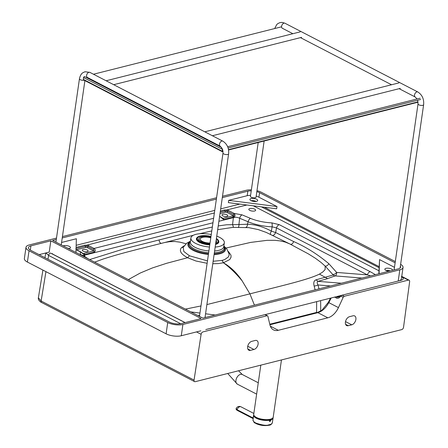 <?xml version="1.0" encoding="UTF-8"?>
<svg xmlns="http://www.w3.org/2000/svg" width="448" height="448" viewBox="0 0 448 448"><rect width="100%" height="100%" fill="white"/><g stroke="black" fill="none" stroke-linecap="round" stroke-linejoin="round"><path stroke-width="0.67" d="M267.053 315.745A1.478 0.924 117.3 0 1 267.534 315.79A1.478 0.924 117.3 0 1 267.887 316.288L269.937 324.878A14.767 9.251 -62.7 0 0 273.476 329.885A14.767 9.251 -62.7 0 0 278.309 330.299L327.818 317.811A14.767 9.251 -62.7 0 0 338.442 307.602L343.213 297.293A1.478 0.924 -62.7 0 1 344.271 296.274L408.352 280.112A2.218 1.389 117.3 0 1 409.08 280.174A2.218 1.389 117.3 0 1 409.634 281.719L403.542 327.253A2.117 1.327 117.3 0 1 401.755 329.599L195.272 381.674A2.117 1.327 -62.7 0 1 194.578 381.612A2.117 1.327 -62.7 0 1 194.051 380.083L201.113 334.303A2.218 1.389 -62.7 0 1 202.972 331.906L267.053 315.745L264.919 314.642L205.811 329.549M194.578 381.612L41.653 302.529C41.77 302.77 37.654 300.356 38.371 297.802L41.126 301L45.942 271.65M327.818 317.811L317.862 312.665C322.23 311.349 325.881 308.006 328.815 302.63L328.367 302.288L330.467 298.161M47.981 259.241L48.608 255.438L45.909 252.941M401.055 279.58L401.094 279.933M339.64 296.498L337.501 297.041L338.615 297.125L340.127 295.921L340.474 296.436L341.079 296.19L343.213 297.293M318.987 288.87L317.99 284.962C316.949 283.013 316.954 281.814 318.002 281.355L341.382 283.226M330.523 285.964L317.99 284.962A2.951 0.661 -16 0 1 314.149 286.037C313.303 282.688 313.925 280.616 316.019 279.832L333.026 275.05L332.858 274.557A2.951 1.389 -37 0 0 336.655 272.429L367.405 274.893L370.591 275.867M269.786 324.234L316.568 312.43L316.663 301.638M315.112 289.85L314.149 286.037M316.602 312.76A2.464 1.68 -104.2 0 1 316.568 312.43L317.856 312.43M228.273 251.401L230.938 255.097L231.078 257.096L229.762 259.554L223.401 262.763C230.642 266.941 236.874 272.966 242.127 280.823C236.477 273.179 230.233 267.159 223.401 262.763L223.384 262.769C229.583 267.21 235.833 273.23 242.122 280.823L249.911 293.866C278.32 286.513 307.496 280.073 319.424 274.109L327.594 278.606L335.07 275.906L333.026 275.05M254.43 305.138L249.911 293.866L254.43 305.138L249.911 293.866L206.892 304.578M200.973 305.95L185.422 309.114M128.352 279.591L140.297 273.006L152.46 267.921L166.684 263.273L187.589 257.729C180.942 254.111 178.909 250.751 181.485 247.654L184.139 245.818M223.871 245.98L226.778 248.886L229.068 253.898L229.102 255.209L228.39 256.922L224.823 259.51L222.158 260.389L223.384 262.769L218.243 263.586L212.778 263.726M207.122 263.295L195.966 261.01L187.589 257.734L189.465 255.786L183.854 251.535L183.148 247.436L186.777 243.174L190.445 241.164M222.158 260.389L213.13 261.274M207.469 260.882L189.465 255.786M211.266 234.55A16.884 6.378 8.2 0 0 203.101 233.632A16.884 6.378 8.2 0 0 190.904 237.978A16.884 6.378 8.2 0 0 209.468 247.01M215.18 247.061A16.884 6.378 8.2 0 0 224.33 242.794A16.884 6.378 8.2 0 0 216.759 236.118M197.058 237.625A11.323 4.278 8.2 0 0 196.885 237.798A11.323 4.278 8.2 0 0 196.409 238.767A11.323 4.278 8.2 0 0 209.776 244.888M215.561 244.412A11.323 4.278 8.2 0 0 218.826 241.998A11.323 4.278 8.2 0 0 218.579 240.806M193.334 235.267L164.948 242.458L169.607 241.634L174.63 241.5L168.812 241.73L164.903 242.469L170.24 241.578L174.849 241.511L179.973 242.15L186.038 243.768M290.276 244.199C291.698 244.563 292.824 243.673 293.653 241.539L275.626 232.551L271.348 231.106C263.178 226.733 255.22 224.442 247.481 224.23L248.097 221.766A3.444 1.792 -67.4 0 1 250.51 218.378A26.645 10.069 -171.8 0 0 271.824 222.874A3.444 0.812 92.5 0 1 272.126 226.834L276.528 227.898A3383.845 2494.016 88.6 0 1 275.626 232.551L274.439 234.679L272.871 235.396M233.996 216.944C235.29 216.272 235.362 215.113 234.203 213.455L233.307 214.334C234.332 215.135 234.377 215.606 233.447 215.751L233.996 216.944L233.358 217.073A3.444 2.352 75.8 0 1 233.38 217.627C235.407 216.983 237.496 217.19 239.652 218.249L248.097 221.766A30.038 11.351 8.2 0 0 272.126 226.834A2918.961 2620.201 76.1 0 1 271.348 231.106A2.951 0.862 -63.4 0 0 270.508 234.293M266.308 232.445L258.238 229.583L248.662 227.612M250.51 218.378L242.066 214.866A3.444 1.792 -67.4 0 0 239.652 218.249L238.913 224.554L247.481 224.23A2.951 1.674 -87.5 0 1 245.93 227.354M218.226 225.921L226.554 224.773L238.913 224.554A2.951 1.691 -96.6 0 1 238.426 227.119M164.959 242.452L137.558 249.329C129.752 251.418 119.487 253.803 103.298 258.994L94.629 262.142M308.118 253.73L315.476 258.306L321.098 262.489L325.142 266.084L332.858 274.557M361.906 278.057L335.07 275.906C336.207 275.419 336.734 274.26 336.655 272.429L328.854 263.71C327.734 265.468 326.497 266.263 325.142 266.084L325.108 269.612L322.627 272.132L319.43 274.109M83.373 255.651L84.678 255.13L84.829 256.603M266.179 232.394L289.71 243.897L285.348 242.11L280.263 240.906L274.73 240.318L267.131 240.335L250.622 242.413L226.072 248.03M83.406 256.34L81.794 255.282A3.444 2.481 -56.8 0 1 83.227 255.556L88.25 258.843M279.311 224.678A3.444 2.156 117.3 0 0 276.528 227.898L367.405 274.893A3.444 2.156 -62.7 0 1 370.188 271.673L279.311 224.678L271.824 222.874M83.143 249.519A2.951 1.114 8.2 0 0 82.27 250.152A2.951 1.114 8.2 0 0 85.03 251.681A2.951 1.114 8.2 0 0 88.116 250.998A2.951 1.114 8.2 0 0 86.402 249.698A2.951 1.114 8.2 0 0 83.143 249.519M222.83 214.29A2.951 1.114 8.2 0 0 221.956 214.928A2.951 1.114 8.2 0 0 224.717 216.451A2.951 1.114 8.2 0 0 227.802 215.768A2.951 1.114 8.2 0 0 226.089 214.469A2.951 1.114 8.2 0 0 222.83 214.29M254.615 211.002A3.444 1.305 8.2 0 0 255.64 210.258A3.444 1.305 8.2 0 0 252.414 208.482A3.444 1.305 8.2 0 0 248.819 209.278A3.444 1.305 8.2 0 0 250.818 210.79A3.444 1.305 8.2 0 0 254.615 211.002M76.031 249.474L81.245 252.168L83.031 253.663L83.955 253.406A1.232 0.84 75.8 0 1 84.65 254.57A3.444 2.352 75.8 0 1 84.678 255.13L212.962 222.779M81.794 255.282C80.108 254.128 79.794 253.081 80.842 252.129L84.101 254.744L94.399 252.112C95.676 250.785 95.564 249.558 94.052 248.444L88.816 245.734A1.232 0.773 -62.7 0 0 87.92 246.613A1.865 0.706 8.2 0 0 86.677 246.243L85.294 246.198A1.232 0.84 -104.2 0 0 85.988 247.358L76.546 249.738A1.232 0.84 75.8 0 1 76.042 249.183M83.955 253.406L93.705 250.947L87.018 247.492A1.232 0.773 117.3 0 0 87.92 246.613L93.156 249.318C94.119 249.9 94.304 250.443 93.705 250.947L94.399 252.112M82.662 253.299L84.101 254.744M86.677 246.243L86.828 245.146L84.829 245.207L76.098 247.402M221.878 217.829L222.914 218.361L233.447 215.751L226.705 212.262A1.232 0.773 117.3 0 0 227.606 211.383A1.865 0.706 8.2 0 0 226.481 211.036L226.699 209.95L224.532 209.972L220.371 211.025M214.418 212.638L213.982 213.08A1.232 1.137 176.8 0 1 214.346 213.175M226.481 211.036L224.974 210.958L220.209 212.167M232.658 215.902L233.358 217.073L223.608 219.531A1.232 0.84 75.8 0 0 222.914 218.361L219.621 216.261M223.608 219.531L220.063 216.664L219.542 216.793M255.27 340.458A4.922 3.086 -62.7 0 1 256.878 340.592A4.922 3.086 -62.7 0 1 257.835 345.246A4.922 3.086 -62.7 0 1 253.966 349.479L250.477 350.358A4.922 3.086 -62.7 0 1 248.864 350.218A4.922 3.086 -62.7 0 1 247.906 345.57A4.922 3.086 -62.7 0 1 251.776 341.337L255.27 340.458M351.747 324.822L348.258 325.702A4.922 3.086 -62.7 0 1 346.646 325.562A4.922 3.086 -62.7 0 1 345.688 320.914A4.922 3.086 -62.7 0 1 349.558 316.68L353.046 315.795A4.922 3.086 -62.7 0 1 354.659 315.935A4.922 3.086 -62.7 0 1 355.617 320.583A4.922 3.086 -62.7 0 1 351.747 324.822L345.503 321.591M254.386 416.007A9.083 3.433 8.2 0 0 257.286 418.527M268.279 420.207A9.083 3.433 8.2 0 0 269.612 419.961A9.083 3.433 8.2 0 0 272.104 418.561M269.629 419.955A6.692 2.531 -171.8 0 1 269.209 420.571M269.545 421.529L269.965 421.568L270.945 420.196L270.85 419.658A9.582 3.618 -171.8 0 0 272.171 418.942L270.833 419.658A9.615 3.634 -171.8 0 0 272.888 417.872M269.965 421.568L269.074 420.101A9.582 3.618 -171.8 0 1 267.971 420.241M257.902 418.79A9.582 3.618 -171.8 0 1 254.24 416.354L254.24 416.354A9.582 3.618 -171.8 0 1 253.882 415.257M272.838 417.939A9.582 3.618 -171.8 0 1 272.171 418.942M270.822 419.664A12.197 8.31 75.9 0 1 270.48 419.955L269.192 420.683M269.259 420.23A9.845 3.718 -171.8 0 1 258.787 419.261A9.845 3.718 -171.8 0 1 253.624 415.106L252.986 420.454L253.781 421.674L255.702 422.99C268.296 427.297 268.811 424.15 269.506 424.76L271.113 424.178L272.216 423.231L273.118 417.911A9.845 3.718 -171.8 0 1 271.006 419.787M268.918 425.186L269.506 424.76L269.158 425.214C270.474 425.18 271.566 424.318 272.434 422.643M237.44 410.424L237.104 409.702A3.444 2.162 -62.6 0 1 240.957 406.801A3.444 3.444 0 0 0 236.202 408.509L237.104 409.702L253.008 417.939L253.501 415.946M253.042 417.967A0.739 0.476 118.1 0 0 253.12 418.594A0.739 0.465 117.3 0 1 253.008 417.939L253.193 418.079M210.039 243.051A7.498 2.834 -171.8 0 1 200.262 238.974A7.498 2.834 -171.8 0 1 210.79 237.832M209.955 243.611A8.91 3.371 -171.8 0 1 198.862 238.773A8.91 3.371 -171.8 0 1 210.874 237.272M216.171 240.173A8.91 3.371 -171.8 0 1 216.496 241.321A8.91 3.371 -171.8 0 1 215.863 242.334M209.871 244.222A10.455 3.959 -171.8 0 1 197.327 238.554A10.455 3.959 -171.8 0 1 210.958 236.667M216.35 238.935A10.455 3.959 -171.8 0 1 218.03 241.545A10.455 3.959 -171.8 0 1 215.684 243.572M209.832 244.474A11.105 4.2 -171.8 0 1 196.689 238.459A11.105 4.2 -171.8 0 1 210.997 236.415M216.406 238.543A11.105 4.2 -171.8 0 1 218.669 241.634A11.105 4.2 -171.8 0 1 215.628 243.964M63.252 245.913A3.937 1.49 -171.8 0 1 67.743 245.818A3.937 1.49 -171.8 0 1 70.482 247.666A3.937 1.49 -171.8 0 1 68.538 248.646M68.925 248.595A3.937 1.49 8.2 0 0 67.441 248.08M61.583 242.469L76.378 238.739L75.936 252.47M198.201 315.722A3.937 1.49 -171.8 0 1 199.618 315.375M205.134 316.786A3.937 1.49 -171.8 0 1 205.425 317.481A3.937 1.49 -171.8 0 1 205.425 317.486M190.803 311.898L199.948 313.068M205.565 313.785L215.219 315.022M388.886 271.258A3.937 1.49 -171.8 0 1 385.958 270.441A3.937 1.49 -171.8 0 1 384.854 269.175A3.937 1.49 -171.8 0 1 388.965 268.268A3.937 1.49 -171.8 0 1 392.65 270.301A3.937 1.49 -171.8 0 1 392.65 270.306M390.286 270.906A3.937 1.49 8.2 0 0 386.086 270.508M379.098 273.722L379.551 259.605L394.475 267.327M378.846 273.79L379.551 259.605M251.014 200.631A3.937 1.49 -171.8 0 1 249.911 199.366A3.937 1.49 -171.8 0 1 254.022 198.453A3.937 1.49 -171.8 0 1 257.706 200.491A3.937 1.49 -171.8 0 1 255.181 201.499A3.937 1.49 -171.8 0 1 251.014 200.631M256.15 201.415A3.937 1.49 8.2 0 0 251.138 200.693M256.194 196.146A8.366 3.164 -171.8 0 1 258.922 197.198L276.982 206.539L228.676 200.362L247.19 195.698A8.366 3.164 -171.8 0 1 250.589 195.345M276.982 206.539L276.657 208.796L228.351 202.619L228.676 200.362M400.366 266.14A8.366 3.164 -171.8 0 1 400.607 267.126A8.366 3.164 -171.8 0 1 398.121 268.929L202.86 318.136L52.578 240.391L56.297 239.45M239.792 204.081L220.679 208.897M214.743 210.392L76.166 245.314M62.233 237.955L216.367 199.114M222.303 197.618L247.839 191.184A8.366 3.164 -171.8 0 1 251.238 190.831M256.844 191.638A8.366 3.164 -171.8 0 1 259.571 192.685L395.125 262.814M387.57 271.023L386.467 270.458M379.075 266.627L264.208 207.206M49.106 252.134L39.11 254.649M49.207 252.106L50.831 240.828L201.113 318.573L181.205 323.59A8.366 3.164 -171.8 0 1 169.473 322.09L30.778 250.337A8.366 3.164 -171.8 0 1 28.431 247.649A8.366 3.164 -171.8 0 1 30.923 245.846L50.831 240.828M400.624 264.337A10.83 4.094 -171.8 0 1 403.043 267.478A10.83 4.094 -171.8 0 1 399.823 269.814L182.907 324.475A10.83 4.094 -171.8 0 1 167.726 322.532L29.03 250.779A10.83 4.094 -171.8 0 1 25.995 247.296A10.83 4.094 -171.8 0 1 29.215 244.966L56.493 238.09M256.984 190.674A10.83 4.094 -171.8 0 1 261.318 192.248L395.304 261.565M222.499 196.258L246.137 190.305A10.83 4.094 -171.8 0 1 251.378 189.868M62.429 236.594L216.563 197.753M25.995 247.296L24.371 258.574A10.83 4.094 8.2 0 0 27.406 262.058L166.102 333.81A10.83 4.094 8.2 0 0 181.283 335.754L200.866 330.814M265.149 314.619L341.852 295.288M399.218 280.773A10.83 4.094 8.2 0 0 401.419 278.757L403.043 267.478M258.205 142.503L250.449 196.33A2.828 1.07 8.2 0 0 252.09 197.574A2.828 1.07 8.2 0 0 255.209 197.747A2.828 1.07 8.2 0 0 256.049 197.137L264.141 141.002M228.11 148.002L420.694 99.45M420.14 98.196L227.646 146.726M221.609 147.454L84.437 76.507L83.608 77.588L83.625 77.056L83.345 79.391L83.916 80.119L222.118 151.598L222.23 151.222L83.345 79.391L83.608 77.588L222.494 149.419L222.23 151.222L223.003 151.032M93.475 74.228L281.574 26.807M222.118 151.598L223.042 151.368M228.57 149.974L418.057 102.2M418.018 101.864L228.514 149.643M194.051 380.083L41.126 301A2.117 1.327 -62.7 0 0 41.653 302.529M338.442 307.602L328.815 302.63L331.178 297.982M334.611 297.114L336.437 298.06C337.96 298.592 339.304 298.054 340.474 296.436M185.03 322.627L50.467 253.042A2.218 1.389 -62.7 0 0 48.608 255.438L180.639 323.714M196.498 331.918L201.113 334.303M278.309 330.299L270.34 326.178M341.079 296.19A1.478 0.924 -62.7 0 1 342.138 295.17L401.246 280.263A2.066 1.411 75.8 0 0 400.467 280.151L400.417 280.168M401.363 276.584C403.956 278.146 403.917 279.373 401.246 280.263M379.042 267.686L261.391 206.842M52.584 253.758A2.066 1.294 117.3 0 0 51.912 253.697L185.142 322.599M253.288 205.806A4.827 1.826 -171.8 0 1 253.49 205.906L378.941 270.782M246.63 204.954A2.464 1.663 -103.7 0 0 246.764 205.033A4.827 1.826 -171.8 0 1 246.932 204.994M267.534 315.79L265.401 314.686A1.478 0.924 117.3 0 0 264.919 314.642M320.723 311.063L320.65 300.63M327.594 278.606L318.002 281.355L316.019 279.832M222.197 260.378L223.418 262.758L222.18 260.383M181.485 247.654L183.288 247.167M190.411 241.394A18.95 7.162 8.2 0 0 190.831 248.965A18.95 7.162 8.2 0 0 208.398 254.43M214.099 254.57A18.95 7.162 8.2 0 0 223.838 246.21M190.389 241.539A18.256 6.899 8.2 0 0 191.923 248.718A18.256 6.899 8.2 0 0 208.505 253.691M214.211 253.803A18.256 6.899 8.2 0 0 223.821 246.355M190.372 241.657A17.55 6.63 8.2 0 0 208.645 252.728M214.351 252.806A17.55 6.63 8.2 0 0 223.804 246.473M224.33 242.794L223.765 246.719A16.884 6.378 -171.8 0 1 214.614 250.981M208.902 250.936A16.884 6.378 -171.8 0 1 190.338 241.903L190.904 237.978M218.898 221.278L233.38 217.627L232.59 224.398L233.453 227.338M212.346 227.024L195.311 230.866L158.995 239.982L159.684 242.329L161.106 243.415M158.995 239.982L124.454 248.718L89.673 259.577M293.653 241.539C305.984 246.966 317.716 254.358 328.854 263.71M370.188 271.673L375.43 274.646M269.909 324.755L317.862 312.665A1.478 1.008 75.8 0 0 317.302 312.586L321.955 310.201L328.367 302.288M336.65 296.598L337.501 297.041A1.478 0.924 117.3 0 0 336.437 298.06M408.352 280.112L401.722 276.679M342.138 295.17L344.271 296.274M76.026 249.642L80.842 252.129M87.018 247.492L85.988 247.358M84.829 245.207L85.294 246.198L75.863 248.562M93.156 249.318L94.052 248.444L213.606 218.294M214.284 213.595A2.996 1.131 -171.8 0 1 213.982 213.08A12498.427 4722.413 -171.8 0 0 86.828 245.146A2.996 1.131 -171.8 0 1 88.816 245.734M242.066 214.866L234.203 213.455L228.502 210.51A2.996 1.131 -171.8 0 0 226.699 209.95A12498.427 4722.413 -171.8 0 1 246.764 205.033M219.593 216.423L220.063 216.664M226.705 212.262L225.669 212.134A1.232 0.84 75.8 0 1 224.974 210.958L224.532 209.972M220.007 213.562L225.669 212.134M233.307 214.334L227.606 211.383A1.232 0.773 -62.7 0 1 228.502 210.51M348.258 325.702L345.598 324.33M250.477 350.358L247.822 348.986M253.966 349.479L247.722 346.248M272.098 418.527A9.75 3.685 -171.8 0 1 262.931 419.451A9.75 3.685 -171.8 0 1 254.397 415.979M253.725 414.31C252.482 419.076 273.062 422.044 273.218 417.116A9.845 3.718 -171.8 0 1 262.942 419.395A9.845 3.718 -171.8 0 1 253.725 414.31L260.809 365.142M256.631 394.128L237.3 384.126A5.415 3.394 -62.6 0 1 236.779 377.759A5.415 3.394 -62.6 0 1 242.278 374.506L238.532 370.759M269.102 420.101A9.615 3.634 -171.8 0 1 258.994 419.182A9.615 3.634 -171.8 0 1 253.848 415.184M270.978 419.726A9.794 3.702 8.2 0 0 273.084 417.553M253.736 414.82A9.794 3.702 8.2 0 0 258.524 419.104A9.794 3.702 8.2 0 0 269.231 420.162M270.945 420.196L270.48 419.955M253.624 415.106A9.845 3.718 -171.8 0 1 253.725 414.747L253.624 415.106M273.112 417.491A9.845 3.718 -171.8 0 1 273.118 417.911L273.112 417.486M255.702 422.99A0.739 0.465 117.3 0 0 255.886 423.517L255.886 423.517C260.221 425.494 264.656 426.059 269.186 425.208M236.202 408.509C235.883 409.108 236.236 409.735 237.25 410.39L253.154 418.628M247.19 195.698L247.839 191.184M258.922 197.198L259.571 192.685M30.923 245.846L30.313 250.085M29.03 250.779L27.406 262.058M167.726 322.532L166.102 333.81M182.907 324.475L181.283 335.754M399.823 269.814L398.205 281.03M274.68 28.543L276.746 24.556L277.777 23.638L280.022 22.579L282.066 22.4L284.917 23.218A2.828 1.775 117.4 0 0 282.038 24.92A2.828 1.775 117.4 0 0 282.313 28.246L292.869 33.712M284.917 23.218L417.816 91.974A2.828 1.775 117.4 0 0 414.943 93.671A2.828 1.775 117.4 0 0 415.218 97.003L399.134 88.682M417.816 91.974C422.167 94.802 424.105 99.047 423.629 104.703A2.828 1.07 -171.8 0 1 420.678 105.358A2.828 1.07 -171.8 0 1 418.029 103.897L417.626 100.223M55.916 242.116L79.447 78.786A2.828 1.07 8.2 0 0 81.038 80.013A2.828 1.07 8.2 0 0 84.123 80.226M79.447 78.786C80.394 74.105 82.673 72.839 82.757 72.8L85.002 71.736L89.897 72.38A2.828 1.775 117.4 0 0 87.018 74.077A2.828 1.775 117.4 0 0 87.293 77.409L220.198 146.16L222.522 149.15M89.897 72.38L222.796 141.131A2.828 1.775 117.4 0 0 219.923 142.834A2.828 1.775 117.4 0 0 220.198 146.16M222.796 141.131C227.147 143.959 229.085 148.204 228.609 153.86A2.828 1.07 -171.8 0 1 225.658 154.515A2.828 1.07 -171.8 0 1 223.009 153.054L222.606 149.391M38.371 297.802L42.918 270.088M44.957 257.678L45.73 252.986M401.044 280.118L400.467 280.151M183.462 246.999L183.148 247.436M199.567 233.75L211.786 230.916M217.689 229.667L233.044 227.371L248.965 227.646M289.649 243.863L308.42 253.91M269.858 324.548L317.302 312.586M409.08 280.174L401.761 276.388M273.218 417.116L281.456 359.934M258.266 382.782L242.278 374.506M237.3 384.126L227.718 373.486M269.086 420.095C262.394 420.61 257.449 419.362 254.24 416.354M253.848 413.47L240.957 406.801M252.941 419.849C254.688 424.491 254.845 422.212 255.886 423.517M198.862 238.773L198.565 240.822M216.496 241.321L216.199 243.376M196.689 238.459L196.515 239.646M218.669 241.634L218.506 242.777M391.546 84.756L300.457 37.638M415.218 97.003L417.06 98.974M400.098 268.005L423.629 104.703M394.1 269.942L418.029 103.897M84.902 80.629L61.236 244.866M205.016 317.593L228.609 153.86M199.472 316.383L223.009 153.054M398.91 82.902L204.792 131.818M400.294 88.39L212.386 135.744M300.238 31.853L106.12 80.769M301.622 37.341L113.708 84.694"/></g></svg>
